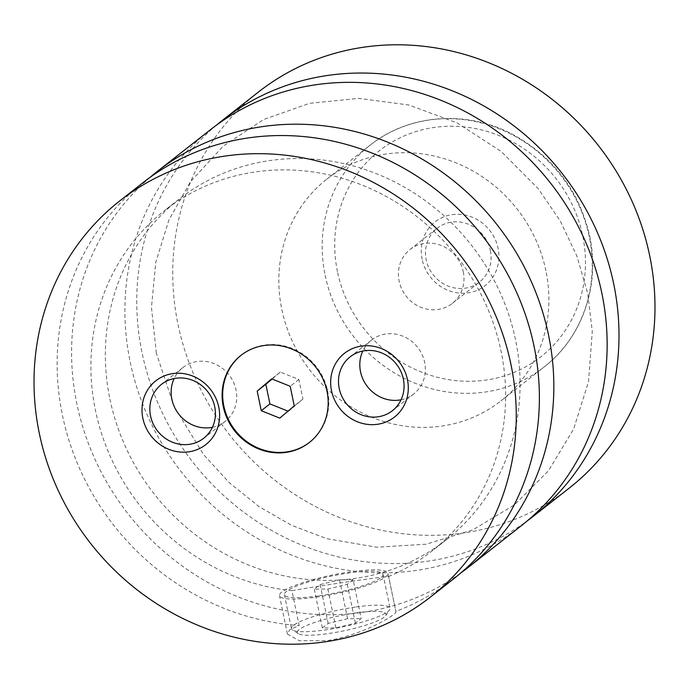 <?xml version="1.0" encoding="UTF-8"?>
<svg xmlns="http://www.w3.org/2000/svg" width="689" height="689" viewBox="0 0 689 689"><rect width="100%" height="100%" fill="white"/><g stroke="black" fill="none" stroke-linecap="round" stroke-linejoin="round"><path stroke-width="0.52" stroke-dasharray="3.44 2.58" d="M216.596 125.053A251.718 234.363 -128.1 0 0 142.046 352.699A251.718 234.363 -128.1 0 0 527.309 520.841M210.593 129.601A251.718 234.363 -128.1 0 0 130.204 362.001A251.718 234.363 -128.1 0 0 521.461 525.595M309.628 442.278A55.378 51.563 -128.1 0 0 309.921 442.054A55.378 51.563 -128.1 0 0 327.602 390.921A55.378 51.563 -128.1 0 0 241.529 354.93A55.378 51.563 -128.1 0 0 241.236 355.162M355.205 607.104A50.34 8.656 -11.7 0 0 291.464 628.652A50.34 8.656 -11.7 0 0 292.524 629.979A50.34 8.656 -11.7 0 0 326.31 629.789A50.34 8.656 -11.7 0 0 389.604 609.868A50.34 8.656 -11.7 0 0 390.06 608.232A50.34 8.656 -11.7 0 0 355.205 607.104M354.766 613.089A45.31 7.786 168.3 0 1 385.728 615.587A45.31 7.786 168.3 0 1 328.765 633.51A45.31 7.786 168.3 0 1 298.354 633.682A45.31 7.786 168.3 0 1 354.766 613.089M319.274 595.796A50.34 8.656 -11.7 0 0 383.015 574.238A50.34 8.656 -11.7 0 0 348.169 573.11A50.34 8.656 -11.7 0 0 284.419 594.659A50.34 8.656 -11.7 0 0 319.274 595.796M453.698 578.794A251.718 234.363 -128.1 0 1 395.813 611.419C399.232 613.494 361.587 635.758 326.879 640.632L299.215 640.701L287.451 634.078L289.656 629.78L299.155 625.517L291.938 590.662C320.798 585.547 389.233 575.556 388.596 576.555L395.899 611.617L387.95 573.222A55.378 9.517 -11.7 0 0 349.616 571.973A55.378 9.517 -11.7 0 0 279.493 595.675A55.378 9.517 -11.7 0 0 317.827 596.924A55.378 9.517 -11.7 0 0 387.95 573.222M422.124 259.297A40.53 37.731 51.9 0 1 451.993 214.658A40.53 37.731 51.9 0 1 498.061 248.221A40.53 37.731 51.9 0 1 468.184 292.851A40.53 37.731 51.9 0 1 422.124 259.297M490.353 250.495A34.235 31.875 51.9 0 1 479.423 282.102A34.235 31.875 51.9 0 1 426.215 259.856A34.235 31.875 51.9 0 1 437.145 228.248A34.235 31.875 51.9 0 1 490.353 250.495M463.266 271.759A34.235 31.875 51.9 0 1 452.329 303.367A34.235 31.875 51.9 0 1 399.12 281.121A34.235 31.875 51.9 0 1 410.05 249.513A34.235 31.875 51.9 0 1 463.266 271.759M401.076 399.775A34.235 31.875 -128.1 0 0 413.736 393.962A34.235 31.875 -128.1 0 0 424.665 362.354A34.235 31.875 -128.1 0 0 371.457 340.108A34.235 31.875 -128.1 0 0 362.802 351.028M212.41 427.301A34.235 31.875 -128.1 0 0 225.07 421.487A34.235 31.875 -128.1 0 0 236.008 389.879A34.235 31.875 -128.1 0 0 182.792 367.633A34.235 31.875 -128.1 0 0 174.145 378.554M545.921 270.786A140.961 131.246 -128.1 0 0 326.81 179.174A140.961 131.246 -128.1 0 0 281.792 309.318A140.961 131.246 -128.1 0 0 500.894 400.929A140.961 131.246 -128.1 0 0 545.921 270.786M258.418 92.059A251.718 234.363 -128.1 0 0 178.029 324.459A251.718 234.363 -128.1 0 0 569.295 488.053M150.168 177.28A251.718 234.363 -128.1 0 0 76.884 403.857A251.718 234.363 -128.1 0 0 460.803 572.972M388.596 576.555A216.475 201.55 -128.1 0 0 431.943 551.071A216.475 201.55 -128.1 0 0 456.798 256.342A216.475 201.55 -128.1 0 0 164.585 210.524A216.475 201.55 -128.1 0 0 95.452 410.386A216.475 201.55 -128.1 0 0 291.938 590.662M109.904 399.043A216.475 201.55 -128.1 0 0 446.386 539.728A216.475 201.55 -128.1 0 0 515.527 339.866A216.475 201.55 -128.1 0 0 179.037 199.181A216.475 201.55 -128.1 0 0 109.904 399.043M142.83 182.8A251.718 234.363 -128.1 0 0 62.432 415.2A251.718 234.363 -128.1 0 0 299.155 625.517M353.147 579.75L339.556 579.862L320.127 584.565L314.287 589.147L327.878 589.035L347.308 584.332L353.147 579.75L361.191 618.601L355.352 623.183L335.922 627.886L322.34 627.998L328.179 623.416L347.601 618.713L361.191 618.601M339.556 579.862L347.601 618.713M320.127 584.565L328.179 623.416M314.287 589.147L322.34 627.998M327.878 589.035L335.922 627.886M347.308 584.332L355.352 623.183M288.045 411.152L279.786 418.12M288.458 411.316L302.936 399.095L298.871 379.467L280.328 372.06L272.069 379.028M280.328 372.06L271.655 378.864M298.871 379.467L290.198 386.271M302.936 399.095L294.263 405.899M337.464 271.647A130.893 121.867 51.9 0 1 433.941 127.491A130.893 121.867 51.9 0 1 582.722 235.862A130.893 121.867 51.9 0 1 486.236 380.027A130.893 121.867 51.9 0 1 337.464 271.647M325.139 275.29A140.961 131.246 -128.1 0 0 544.241 366.901A140.961 131.246 -128.1 0 0 589.267 236.758A140.961 131.246 -128.1 0 0 370.157 145.146A140.961 131.246 -128.1 0 0 325.139 275.29M156.334 353.164L151.468 307.389L155.748 262.328L168.96 219.851L190.517 181.681L223.279 146.077L263.62 119.516L309.533 103.333L358.728 98.372L408.887 105.004L457.195 122.969L501.118 151.382L538.316 188.777L560.346 221.091L576.969 256.308L587.708 293.419L592.282 331.34L588.518 381.723L573.653 428.989L548.487 470.759L514.347 504.942L472.869 529.867L426.172 544.215L376.616 547.221L326.724 538.66L291.748 525.388L258.952 506.561L229.239 482.679L203.436 454.404L173.964 406.26L156.334 353.164M241.529 354.93L240.952 355.386M309.921 442.054L309.344 442.502M385.728 615.587L389.604 609.868M298.354 633.682L292.524 629.979M284.419 594.659L291.464 628.652M383.015 574.238L390.06 608.232M287.442 634.078L279.493 595.675M452.329 303.367L479.423 282.102M410.05 249.513L437.145 228.248M371.457 340.108L350.141 356.842M413.736 393.962L392.42 410.696M182.792 367.633L161.484 384.359M225.07 421.487L203.763 438.221M326.81 179.174L370.157 145.146C408.62 114.236 465.971 109.818 511.858 133.95C553.138 156.36 579.087 190.405 589.689 236.094C600.377 285.255 582.274 337.696 544.241 366.901L500.894 400.929M179.037 199.181L164.585 210.524M446.386 539.728L431.943 551.071"/><path stroke-width="1.03" d="M527.309 520.841A251.718 234.363 -128.1 0 0 533.312 516.294A251.718 234.363 -128.1 0 0 613.701 283.894A251.718 234.363 -128.1 0 0 222.444 120.299A251.718 234.363 -128.1 0 0 216.596 125.053M460.803 572.972A251.718 234.363 -128.1 0 0 468.15 567.452L521.461 525.595A251.718 234.363 -128.1 0 0 550.373 182.878A251.718 234.363 -128.1 0 0 210.593 129.601L157.273 171.458A251.718 234.363 -128.1 0 0 150.168 177.28M327.025 391.378A55.378 51.563 -128.1 0 0 240.952 355.386A55.378 51.563 -128.1 0 0 223.262 406.519A55.378 51.563 -128.1 0 0 309.344 442.502A55.378 51.563 -128.1 0 0 327.025 391.378M241.236 355.162A55.378 51.563 -128.1 0 0 223.839 406.062A55.378 51.563 -128.1 0 0 309.628 442.278M407.449 379.648A40.53 37.731 -128.1 0 0 361.38 346.093A40.53 37.731 -128.1 0 0 331.512 390.723A40.53 37.731 -128.1 0 0 377.572 424.278A40.53 37.731 -128.1 0 0 407.449 379.648M339.212 388.45A34.235 31.875 -128.1 0 0 392.42 410.696A34.235 31.875 -128.1 0 0 403.358 379.088A34.235 31.875 -128.1 0 0 350.141 356.842A34.235 31.875 -128.1 0 0 339.212 388.45M362.802 351.028A34.235 31.875 -128.1 0 0 360.519 371.716A34.235 31.875 -128.1 0 0 401.076 399.775M218.783 407.173A40.53 37.731 -128.1 0 0 172.715 373.61A40.53 37.731 -128.1 0 0 142.847 418.249A40.53 37.731 -128.1 0 0 188.907 451.803A40.53 37.731 -128.1 0 0 218.783 407.173M150.547 415.967A34.235 31.875 -128.1 0 0 203.763 438.221A34.235 31.875 -128.1 0 0 214.692 406.613A34.235 31.875 -128.1 0 0 161.484 384.359A34.235 31.875 -128.1 0 0 150.547 415.967M174.145 378.554A34.235 31.875 -128.1 0 0 171.862 399.241A34.235 31.875 -128.1 0 0 212.41 427.301M533.312 516.294L569.295 488.053A251.718 234.363 -128.1 0 0 649.684 255.653A251.718 234.363 -128.1 0 0 258.418 92.059L222.444 120.299M468.15 567.452A251.718 234.363 -128.1 0 0 548.539 335.052A251.718 234.363 -128.1 0 0 157.273 171.458M510.971 364.541A251.718 234.363 -128.1 0 0 119.705 200.947A251.718 234.363 -128.1 0 0 39.316 433.347A251.718 234.363 -128.1 0 0 430.582 596.941A251.718 234.363 -128.1 0 0 510.971 364.541M430.582 596.941L453.698 578.794A251.718 234.363 -128.1 0 0 482.61 236.077A251.718 234.363 -128.1 0 0 142.83 182.8L119.705 200.947M261.252 410.713L279.786 418.12L294.263 405.899L290.198 386.271L271.655 378.864L257.186 391.085L261.252 410.713L269.916 403.909L288.045 411.152M272.069 379.028L265.851 384.281L269.916 403.909M265.851 384.281L257.186 391.085"/></g></svg>
